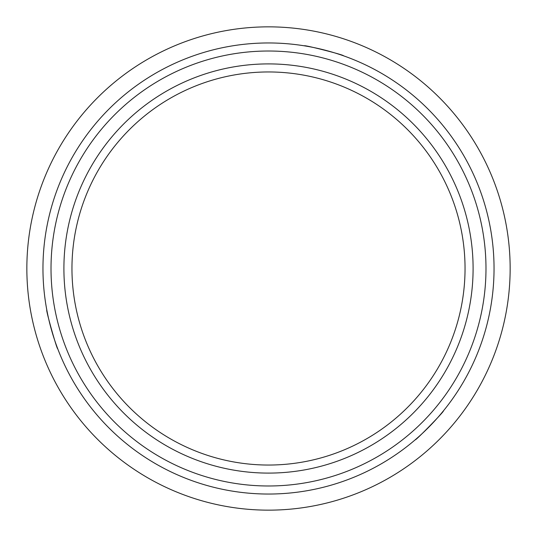 <?xml version="1.0" encoding="UTF-8"?>
<svg xmlns="http://www.w3.org/2000/svg" width="537" height="537" viewBox="0 0 537 537"><rect width="100%" height="100%" fill="white"/><g stroke="black" fill="none" stroke-linecap="round" stroke-linejoin="round"><path stroke-width="0.81" d="M268.5 510.15A241.65 241.65 0 0 0 510.15 268.5A241.65 241.65 0 0 0 268.5 26.85A241.65 241.65 0 0 0 26.85 268.5A241.65 241.65 0 0 0 268.5 510.15M443.387 410.912C444.958 410.711 415.128 441.3 415.269 439.749C415.108 441.32 444.938 410.731 443.387 410.912M57.721 348.755C57.117 350.211 45.538 309.084 46.806 309.983C45.531 309.057 57.103 350.184 57.721 348.755M42.96 268.5A225.54 225.54 0 0 0 268.5 494.04A225.54 225.54 0 0 0 494.04 268.5A225.54 225.54 0 0 0 268.5 42.96A225.54 225.54 0 0 0 42.96 268.5M51.015 268.5A217.485 217.485 0 0 0 268.5 485.985A217.485 217.485 0 0 0 485.985 268.5A217.485 217.485 0 0 0 268.5 51.015A217.485 217.485 0 0 0 51.015 268.5M343.418 55.767C344.861 55.123 303.459 44.584 304.392 45.833C303.432 44.578 344.835 55.116 343.418 55.767M63.903 268.5A204.597 204.597 0 0 0 268.5 473.097A204.597 204.597 0 0 0 473.097 268.5A204.597 204.597 0 0 0 268.5 63.903A204.597 204.597 0 0 0 63.903 268.5M71.958 268.5A196.542 196.542 0 0 0 268.5 465.042A196.542 196.542 0 0 0 465.042 268.5A196.542 196.542 0 0 0 268.5 71.958A196.542 196.542 0 0 0 71.958 268.5"/></g></svg>
